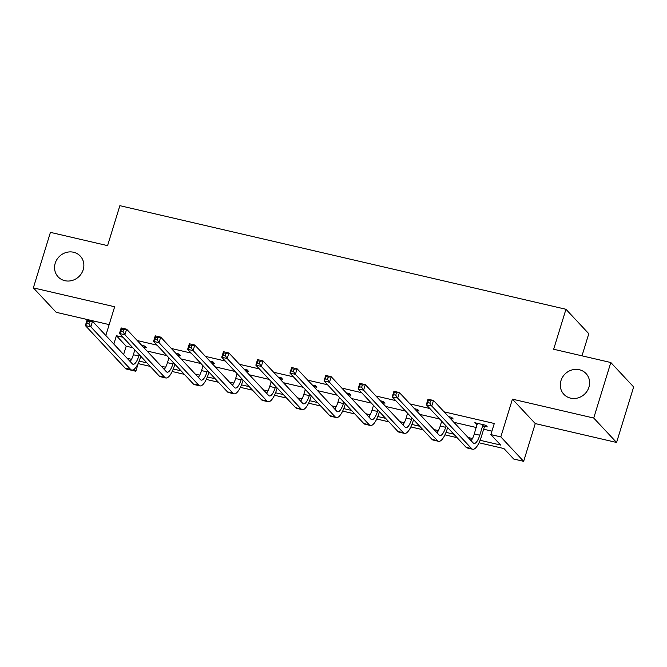<?xml version="1.0" encoding="UTF-8"?>
<svg xmlns="http://www.w3.org/2000/svg" width="667" height="667" viewBox="0 0 667 667"><rect width="100%" height="100%" fill="white"/><g stroke="black" fill="none" stroke-linecap="round" stroke-linejoin="round"><path stroke-width="1" d="M83.2 269.718A15.174 14.032 136.9 0 1 72.194 280.465A15.174 14.032 136.9 0 1 58.121 276.838A15.174 14.032 136.9 0 1 55.219 263.215A15.174 14.032 136.9 0 1 66.225 252.468A15.174 14.032 136.9 0 1 80.298 256.103A15.174 14.032 136.9 0 1 83.2 269.718M588.944 387.185A15.174 14.032 136.9 0 1 577.939 397.932A15.174 14.032 136.9 0 1 563.865 394.305A15.174 14.032 136.9 0 1 560.964 380.69A15.174 14.032 136.9 0 1 571.969 369.943A15.174 14.032 136.9 0 1 586.043 373.57A15.174 14.032 136.9 0 1 588.944 387.185M105.82 335.484L114.657 306.762L33.35 287.877L50.425 232.366L107.579 245.639L119.877 205.669L565.958 309.28L553.66 349.25L610.814 362.523L633.65 386.952L616.575 442.463L593.73 418.042L512.431 399.158L500.817 436.902L523.653 461.331L513.707 459.021L503.927 448.558L479.039 442.78M610.814 362.523L593.73 418.042M33.35 287.877L56.186 312.306L109.163 324.612M512.431 399.158L535.268 423.578L616.575 442.463M535.268 423.578L523.653 461.331M138.177 363.607L135.826 371.252L125.88 368.934L103.093 344.522M581.991 355.828L588.794 333.708L565.958 309.28M177.989 355.061L180.449 355.636L178.906 353.985L175.83 353.268M246.181 370.902L248.633 371.477L247.09 369.826L244.014 369.109M314.374 386.743L316.825 387.31L315.283 385.659L312.206 384.951M382.558 402.585L385.017 403.151L383.475 401.501L380.398 400.784M450.75 418.417L453.21 418.993L451.667 417.342L448.591 416.625M122.978 337.252L116.4 335.718L126.18 346.181L132.766 347.715M147.04 351.025L166.858 355.628M181.132 358.946L200.95 363.548M215.233 366.867L235.051 371.469M249.325 374.787L269.143 379.39M283.417 382.708L303.235 387.31M317.517 390.629L337.335 395.231M351.609 398.541L371.427 403.143M385.709 406.461L405.528 411.064M419.801 414.382L439.62 418.984M453.893 422.303L476.288 427.505M483.667 429.214L491.938 431.14M480.115 440.287L500.659 445.056L490.87 434.592L494.289 423.495L444.114 411.839M429.84 408.521L410.022 403.919M395.739 400.6L375.921 395.998M361.647 392.688L341.829 388.077M327.547 384.767L307.729 380.165M293.455 376.847L273.637 372.244M259.363 368.926L239.545 364.324M225.263 361.005L205.444 356.403M191.171 353.085L171.352 348.482M157.078 345.164L137.26 340.562M484.851 426.338L487.302 426.905L485.759 425.263L474.829 422.72L477.188 424.562M416.658 410.497L419.109 411.072L417.567 409.421L414.49 408.704M348.466 394.664L350.925 395.231L349.375 393.58L346.306 392.863M280.273 378.823L282.733 379.39L281.191 377.739L278.114 377.03M212.089 362.981L214.541 363.557L212.998 361.906L209.922 361.189M143.897 347.148L146.348 347.715L144.806 346.065L141.729 345.348M490.87 434.592L500.817 436.902M116.4 335.718L113.832 344.064M127.155 358.304L131.524 359.321M139.17 361.097L146.973 362.906M161.247 366.225L165.624 367.242M173.262 369.018L181.065 370.827M195.348 374.145L199.716 375.162M207.354 376.938L215.166 378.748M229.44 382.066L233.809 383.075M241.454 384.851L249.258 386.668M263.532 389.987L267.909 390.995M275.546 392.771L283.35 394.589M297.632 397.899L302.001 398.916M309.646 400.692L317.45 402.501M331.724 405.819L336.093 406.837M343.738 408.613L351.542 410.422M365.816 413.74L370.193 414.757M377.83 416.533L385.634 418.342M399.917 421.661L404.285 422.678M411.931 424.454L419.735 426.263M434.009 429.581L438.386 430.599M446.023 432.366L453.827 434.184M468.109 437.502L472.478 438.511M134.025 369.335L135.826 371.252M457.103 437.677L444.947 434.859M423.003 429.765L410.847 426.938M388.911 421.844L376.755 419.018M354.811 413.924L342.663 411.097M320.719 406.003L308.563 403.176M286.627 398.082L274.471 395.264M252.526 390.162L240.37 387.344M218.434 382.249L206.278 379.423M184.342 374.329L172.186 371.502M150.242 366.408L138.086 363.582M126.18 346.181L123.62 354.527M476.747 423.161L476.371 424.37M477.289 423.287L474.304 433.95A11.856 3.844 -76.9 0 1 471.094 440.695M482.816 425.321L479.765 435.217A11.856 3.844 -76.9 0 1 473.995 443.463A11.856 3.844 -76.9 0 1 473.27 443.021L433.483 400.475L431.774 406.028L471.561 448.566A17.784 5.761 103.1 0 0 472.661 449.241A17.784 5.761 103.1 0 0 481.307 436.868L484.359 426.972L482.816 425.321L483.3 424.687M485.701 425.246L484.359 426.972M429.848 403.118L431.774 406.028L426.313 404.752L428.022 399.208L433.483 400.475L430.532 400.9L428.347 400.392L427.664 402.61L429.848 403.118L430.532 400.9M427.664 402.61L426.313 404.752L466.091 447.299A17.784 5.761 103.1 0 0 467.192 447.974L472.661 449.241M428.022 399.208L428.347 400.392M441.696 421.202L440.212 426.03A11.856 3.844 -76.9 0 1 437.002 432.775M446.098 425.913L445.673 427.297A11.856 3.844 -76.9 0 1 439.903 435.543A11.856 3.844 -76.9 0 1 439.169 435.101L399.391 392.555L397.682 398.107L437.46 440.654A17.784 5.761 103.1 0 0 438.561 441.321A17.784 5.761 103.1 0 0 447.215 428.948L447.64 427.564M451.601 417.325L450.533 418.701M395.756 395.197L397.682 398.107L392.221 396.84L393.93 391.287L399.391 392.555L396.44 392.98L394.247 392.471L393.572 394.689L395.756 395.197L396.44 392.98M393.572 394.689L392.221 396.84L431.999 439.378A17.784 5.761 103.1 0 0 433.1 440.053L438.561 441.321M393.93 391.287L394.247 392.471M407.595 413.282L406.111 418.109A11.856 3.844 -76.9 0 1 402.901 424.854M412.006 417.992L411.581 419.376A11.856 3.844 -76.9 0 1 405.811 427.63A11.856 3.844 -76.9 0 1 405.077 427.18L365.299 384.634L363.59 390.187L403.368 432.733A17.784 5.761 103.1 0 0 404.469 433.4A17.784 5.761 103.1 0 0 413.123 421.027L413.548 419.643M417.509 409.405L416.433 410.78M361.656 387.285L363.59 390.187L358.121 388.919L359.83 383.367L365.299 384.634L362.339 385.059L360.155 384.551L359.471 386.777L361.656 387.285L362.339 385.059M359.471 386.777L358.121 388.919L397.907 431.466A17.784 5.761 103.1 0 0 398.999 432.133L404.469 433.4M359.83 383.367L360.155 384.551M373.503 405.361L372.019 410.188A11.856 3.844 -76.9 0 1 368.809 416.942M377.906 410.08L377.48 411.456A11.856 3.844 -76.9 0 1 371.711 419.71A11.856 3.844 -76.9 0 1 370.977 419.26L331.199 376.713L329.49 382.266L369.276 424.812A17.784 5.761 103.1 0 0 370.368 425.479A17.784 5.761 103.1 0 0 379.023 413.106L379.448 411.722M383.408 401.484L382.341 402.868M327.564 379.365L329.49 382.266L324.029 380.999L325.738 375.446L331.199 376.713L328.247 377.138L326.063 376.63L325.379 378.856L327.564 379.365L328.247 377.138M325.379 378.856L324.029 380.999L363.807 423.545A17.784 5.761 103.1 0 0 364.907 424.212L370.368 425.479M325.738 375.446L326.063 376.63M339.411 397.449L337.927 402.268A11.856 3.844 -76.9 0 1 334.717 409.021M343.813 402.159L343.388 403.535A11.856 3.844 -76.9 0 1 337.619 411.789A11.856 3.844 -76.9 0 1 336.885 411.339L297.107 368.793L295.398 374.345L335.176 416.892A17.784 5.761 103.1 0 0 336.276 417.567A17.784 5.761 103.1 0 0 344.931 405.186L345.356 403.81M349.316 393.563L348.249 394.947M293.472 371.444L295.398 374.345L289.937 373.078L291.637 367.525L297.107 368.793L294.147 369.226L291.963 368.718L291.279 370.935L293.472 371.444L294.147 369.226M291.279 370.935L289.937 373.078L329.715 415.624A17.784 5.761 103.1 0 0 330.815 416.291L336.276 417.567M291.637 367.525L291.963 368.718M305.311 389.528L303.827 394.347A11.856 3.844 -76.9 0 1 300.617 401.1M309.721 394.239L309.296 395.623A11.856 3.844 -76.9 0 1 303.527 403.868A11.856 3.844 -76.9 0 1 302.793 403.418L263.006 360.88L261.306 366.425L301.084 408.971A17.784 5.761 103.1 0 0 302.184 409.646A17.784 5.761 103.1 0 0 310.839 397.274L311.264 395.89M315.224 385.651L314.149 387.027M259.371 363.523L261.306 366.425L255.836 365.157L257.545 359.605L263.006 360.88L260.055 361.306L257.871 360.797L257.187 363.015L259.371 363.523L260.055 361.306M257.187 363.015L255.836 365.157L295.623 407.704A17.784 5.761 103.1 0 0 296.715 408.379L302.184 409.646M257.545 359.605L257.871 360.797M271.219 381.607L269.735 386.435A11.856 3.844 -76.9 0 1 266.525 393.18M275.621 386.318L275.196 387.702A11.856 3.844 -76.9 0 1 269.426 395.948A11.856 3.844 -76.9 0 1 268.693 395.506L228.914 352.96L227.205 358.512L266.992 401.05A17.784 5.761 103.1 0 0 268.084 401.726A17.784 5.761 103.1 0 0 276.738 389.353L277.164 387.969M281.124 377.73L280.057 379.106M225.279 355.603L227.205 358.512L221.744 357.237L223.453 351.684L228.914 352.96L225.963 353.385L223.778 352.876L223.095 355.094L225.279 355.603L225.963 353.385M223.095 355.094L221.744 357.237L261.522 399.783A17.784 5.761 103.1 0 0 262.623 400.458L268.084 401.726M223.453 351.684L223.778 352.876M237.118 373.687L235.634 378.514A11.856 3.844 -76.9 0 1 232.433 385.259M241.529 378.397L241.104 379.781A11.856 3.844 -76.9 0 1 235.334 388.027A11.856 3.844 -76.9 0 1 234.601 387.585L194.822 345.039L193.113 350.592L232.891 393.138A17.784 5.761 103.1 0 0 233.992 393.805A17.784 5.761 103.1 0 0 242.646 381.432L243.071 380.048M247.032 369.81L245.965 371.185M191.179 347.682L193.113 350.592L187.644 349.316L189.353 343.772L194.822 345.039L191.863 345.464L189.678 344.956L188.994 347.173L191.179 347.682L191.863 345.464M188.994 347.173L187.644 349.316L227.43 391.863A17.784 5.761 103.1 0 0 228.531 392.538L233.992 393.805M189.353 343.772L189.678 344.956M203.026 365.766L201.542 370.594A11.856 3.844 -76.9 0 1 198.332 377.339M207.429 370.477L207.003 371.861A11.856 3.844 -76.9 0 1 201.242 380.115A11.856 3.844 -76.9 0 1 200.509 379.665L160.722 337.118L159.013 342.671L198.799 385.218A17.784 5.761 103.1 0 0 199.9 385.885A17.784 5.761 103.1 0 0 208.554 373.512L208.979 372.128M212.94 361.889L211.864 363.265M157.087 339.761L159.013 342.671L153.552 341.404L155.261 335.851L160.722 337.118L157.771 337.544L155.586 337.035L154.902 339.261L157.087 339.761L157.771 337.544M154.902 339.261L153.552 341.404L193.33 383.95A17.784 5.761 103.1 0 0 194.43 384.617L199.9 385.885M155.261 335.851L155.586 337.035M168.934 357.845L167.45 362.673A11.856 3.844 -76.9 0 1 164.24 369.426M173.337 362.556L172.911 363.94A11.856 3.844 -76.9 0 1 167.142 372.194A11.856 3.844 -76.9 0 1 166.408 371.744L126.63 329.198L124.921 334.751L164.699 377.297A17.784 5.761 103.1 0 0 165.8 377.964A17.784 5.761 103.1 0 0 174.454 365.591L174.879 364.207M178.839 353.969L177.772 355.353M122.995 331.849L124.921 334.751L119.46 333.483L121.169 327.931L126.63 329.198L123.678 329.623L121.486 329.114L120.81 331.341L122.995 331.849L123.678 329.623M120.81 331.341L119.46 333.483L159.238 376.03A17.784 5.761 103.1 0 0 160.338 376.697L165.8 377.964M121.169 327.931L121.486 329.114M134.834 349.933L133.35 354.752A11.856 3.844 -76.9 0 1 130.14 361.506M139.245 354.644L138.819 356.02A11.856 3.844 -76.9 0 1 133.05 364.274A11.856 3.844 -76.9 0 1 132.316 363.823L92.538 321.277L90.829 326.83L130.607 369.376A17.784 5.761 103.1 0 0 131.707 370.052A17.784 5.761 103.1 0 0 140.362 357.67L140.787 356.295M144.747 346.048L143.672 347.432M88.894 323.929L90.829 326.83L85.359 325.563L87.069 320.01L92.538 321.277L89.578 321.702L87.394 321.202L86.71 323.42L88.894 323.929L89.578 321.702M86.71 323.42L85.359 325.563L125.146 368.109A17.784 5.761 103.1 0 0 126.246 368.776L131.707 370.052M87.069 320.01L87.394 321.202M479.765 435.217L474.304 433.95M471.561 448.566L466.091 447.299M445.673 427.297L440.212 426.03M437.46 440.654L431.999 439.378M411.581 419.376L406.111 418.109M403.368 432.733L397.907 431.466M377.48 411.456L372.019 410.188M369.276 424.812L363.807 423.545M343.388 403.535L337.927 402.268M335.176 416.892L329.715 415.624M309.296 395.623L303.827 394.347M301.084 408.971L295.623 407.704M275.196 387.702L269.735 386.435M266.992 401.05L261.522 399.783M241.104 379.781L235.634 378.514M232.891 393.138L227.43 391.863M207.003 371.861L201.542 370.594M198.799 385.218L193.33 383.95M172.911 363.94L167.45 362.673M164.699 377.297L159.238 376.03M138.819 356.02L133.35 354.752M130.607 369.376L125.146 368.109"/></g></svg>
